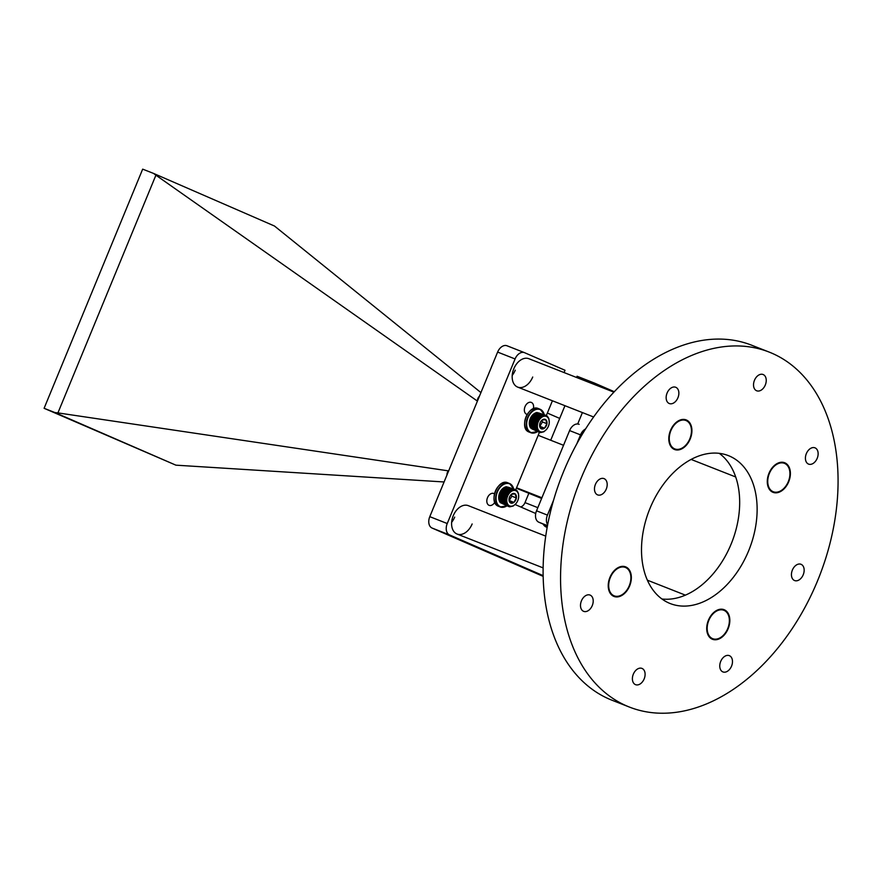 <?xml version="1.0" encoding="UTF-8"?>
<svg xmlns="http://www.w3.org/2000/svg" width="882" height="882" viewBox="0 0 882 882"><rect width="100%" height="100%" fill="white"/><g stroke="black" fill="none" stroke-linecap="round" stroke-linejoin="round"><path stroke-width="1.32" d="M613.861 392.148L528.847 358.709A15.259 10.308 111.5 0 0 513.809 368.797A15.259 10.308 111.5 0 0 517.679 387.11A15.259 10.308 111.5 0 0 532.717 377.022M545.749 536.124L468.287 505.651A15.259 10.308 111.5 0 0 453.238 515.738A15.259 10.308 111.5 0 0 457.108 534.051A15.259 10.308 111.5 0 0 472.146 523.963M533.323 408.818A6.361 4.289 111.5 0 0 531.295 402.413A6.361 4.289 111.5 0 0 525.033 406.624A6.361 4.289 111.5 0 0 526.642 414.253A6.361 4.289 111.5 0 0 527.171 414.408M494.427 493.865A6.361 4.289 111.5 0 0 493.766 493.49A6.361 4.289 111.5 0 0 487.492 497.702A6.361 4.289 111.5 0 0 489.102 505.331A6.361 4.289 111.5 0 0 494.813 502.244M564.05 372.557L564.998 370.264L524.625 352.712A9.537 6.439 111.5 0 0 524.481 352.646A9.537 6.439 111.5 0 0 515.077 358.952L447.24 523.533A9.537 6.439 111.5 0 0 449.522 534.911L543.169 575.648M614.28 391.707L594.545 383.119L594.038 384.354M582.407 412.567L577.699 423.988M535.727 513.489L515.11 504.526M515.727 489.797L539.42 432.334M546.333 415.554L552.419 400.781M512.221 375.368A15.259 10.308 111.5 0 0 515.264 370.153M451.65 522.309A15.259 10.308 111.5 0 0 454.693 517.095M524.338 352.591L507.161 345.843A9.537 6.439 111.5 0 0 507.018 345.777A9.537 6.439 111.5 0 0 497.624 352.083L429.788 516.665A9.537 6.439 111.5 0 0 432.07 528.053L542.364 576.023A9.537 6.439 111.5 0 0 542.507 576.078A9.537 6.439 111.5 0 0 542.65 576.133M528.792 493.413L524.999 502.619A6.361 4.289 -68.5 0 1 520.645 506.93M594.545 383.119L577.082 376.25L576.574 377.485M564.943 405.709L550.71 440.239M788.684 481.815A15.898 10.738 111.5 0 0 784.66 462.741A15.898 10.738 111.5 0 0 768.994 473.248A15.898 10.738 111.5 0 0 773.018 492.332A15.898 10.738 111.5 0 0 788.684 481.815M728.124 628.756A15.898 10.738 111.5 0 0 724.089 609.683A15.898 10.738 111.5 0 0 708.422 620.189A15.898 10.738 111.5 0 0 712.458 639.274A15.898 10.738 111.5 0 0 728.124 628.756M629.638 585.924A15.898 10.738 111.5 0 0 625.614 566.85A15.898 10.738 111.5 0 0 609.947 577.357A15.898 10.738 111.5 0 0 613.971 596.441A15.898 10.738 111.5 0 0 629.638 585.924M690.209 438.982A15.898 10.738 111.5 0 0 686.174 419.909A15.898 10.738 111.5 0 0 670.507 430.416A15.898 10.738 111.5 0 0 674.543 449.5A15.898 10.738 111.5 0 0 690.209 438.982M667.09 393.041A8.743 5.909 -68.5 0 1 675.7 387.264A8.743 5.909 -68.5 0 1 677.927 397.76A8.743 5.909 -68.5 0 1 669.306 403.537A8.743 5.909 -68.5 0 1 667.09 393.041M754.463 380.296A8.743 5.909 -68.5 0 1 763.084 374.508A8.743 5.909 -68.5 0 1 765.3 385.004A8.743 5.909 -68.5 0 1 756.679 390.781A8.743 5.909 -68.5 0 1 754.463 380.296M806.357 453.613A8.743 5.909 -68.5 0 1 814.979 447.836A8.743 5.909 -68.5 0 1 817.195 458.331A8.743 5.909 -68.5 0 1 808.573 464.108A8.743 5.909 -68.5 0 1 806.357 453.613M792.378 570.07A8.743 5.909 -68.5 0 1 800.999 564.282A8.743 5.909 -68.5 0 1 803.215 574.777A8.743 5.909 -68.5 0 1 794.594 580.554A8.743 5.909 -68.5 0 1 792.378 570.07M720.704 661.423A8.743 5.909 -68.5 0 1 729.326 655.646A8.743 5.909 -68.5 0 1 731.542 666.142A8.743 5.909 -68.5 0 1 722.92 671.919A8.743 5.909 -68.5 0 1 720.704 661.423M633.331 674.179A8.743 5.909 -68.5 0 1 641.953 668.402A8.743 5.909 -68.5 0 1 644.169 678.886A8.743 5.909 -68.5 0 1 635.547 684.664A8.743 5.909 -68.5 0 1 633.331 674.179M581.436 600.851A8.743 5.909 -68.5 0 1 590.058 595.074A8.743 5.909 -68.5 0 1 592.274 605.559A8.743 5.909 -68.5 0 1 583.652 611.347A8.743 5.909 -68.5 0 1 581.436 600.851M595.416 484.405A8.743 5.909 -68.5 0 1 604.038 478.617A8.743 5.909 -68.5 0 1 606.254 489.113A8.743 5.909 -68.5 0 1 597.632 494.89A8.743 5.909 -68.5 0 1 595.416 484.405M650.078 508.175A79.479 53.681 -68.5 0 1 728.411 455.63A79.479 53.681 -68.5 0 1 748.553 551.007A79.479 53.681 -68.5 0 1 670.221 603.553A79.479 53.681 -68.5 0 1 650.078 508.175M719.238 453.326A79.479 53.681 -68.5 0 1 731.101 544.139A79.479 53.681 -68.5 0 1 661.941 598.988M629.494 707.099L612.042 700.242A190.755 128.827 -68.5 0 1 563.686 471.33A190.755 128.827 -68.5 0 1 751.684 345.215L769.137 352.072A190.755 128.827 -68.5 0 1 817.493 580.984A190.755 128.827 -68.5 0 1 629.494 707.099A190.755 128.827 -68.5 0 1 581.139 478.187A190.755 128.827 -68.5 0 1 769.137 352.072M629.252 585.758A15.259 10.308 -68.5 0 1 614.203 595.846A15.259 10.308 -68.5 0 1 610.333 577.534A15.259 10.308 -68.5 0 1 625.382 567.446A15.259 10.308 -68.5 0 1 629.252 585.758M727.727 628.59A15.259 10.308 -68.5 0 1 712.689 638.678A15.259 10.308 -68.5 0 1 708.819 620.366A15.259 10.308 -68.5 0 1 723.857 610.278A15.259 10.308 -68.5 0 1 727.727 628.59M689.812 438.817A15.259 10.308 -68.5 0 1 674.774 448.905A15.259 10.308 -68.5 0 1 670.904 430.592A15.259 10.308 -68.5 0 1 685.942 420.505A15.259 10.308 -68.5 0 1 689.812 438.817M788.288 481.649A15.259 10.308 -68.5 0 1 773.249 491.737A15.259 10.308 -68.5 0 1 769.38 473.425A15.259 10.308 -68.5 0 1 784.429 463.337A15.259 10.308 -68.5 0 1 788.288 481.649M563.532 445.289L538.185 435.322M541.912 497.757L516.565 487.779M541.625 498.451L516.378 488.22M576.85 443.745L580.51 434.87A9.537 6.439 -68.5 0 1 585.549 428.961M547.667 524.757A9.537 6.439 -68.5 0 1 547.435 515.11L553.565 500.226M547.358 413.052L559.706 418.421M547.446 525.959L538.803 522.199A9.537 6.439 -68.5 0 1 536.532 510.81L569.596 430.581A9.537 6.439 -68.5 0 1 579 424.275A9.537 6.439 -68.5 0 1 579.143 424.341L579 424.275M477.416 401.101L155.905 175.187L57.925 412.897L448.409 470.867M480.922 392.589L274.478 226.024L153.556 173.423L155.905 175.187M57.925 412.897L54.982 412.578L175.904 465.167L444.087 481.969M54.982 412.578L44.1 408.3L142.675 169.146L153.556 173.423M175.904 465.167L44.1 408.3M479.334 396.47L478.022 399.645M479.521 396.007A5.568 3.76 111.5 0 0 479.158 396.437A5.568 3.76 111.5 0 0 478.496 397.44L477.691 400.439M477.592 400.682A3.682 2.481 -68.5 0 1 477.581 399.811A3.682 2.481 -68.5 0 1 478.231 397.727A3.682 2.481 -68.5 0 1 478.661 397.065A3.682 2.481 -68.5 0 1 478.882 396.812M478.661 397.065L477.548 400.803M529.432 424.826A8.666 5.854 -68.5 0 1 530.865 417.407A8.666 5.854 -68.5 0 1 533.511 414.198L531.89 415.94A8.666 5.854 -68.5 0 1 531.945 415.863A8.666 5.854 -68.5 0 1 531.956 415.852L531.978 415.841M529.398 422.401A8.666 5.854 -68.5 0 1 529.398 422.346A8.666 5.854 -68.5 0 1 529.476 421.673A8.666 5.854 -68.5 0 1 529.641 420.791A8.666 5.854 -68.5 0 1 529.873 419.92A8.666 5.854 -68.5 0 1 530.159 419.071A8.666 5.854 -68.5 0 1 530.512 418.233A8.666 5.854 -68.5 0 1 530.92 417.429A8.666 5.854 -68.5 0 1 531.383 416.657A8.666 5.854 -68.5 0 1 531.89 415.94L529.641 420.791L529.586 425.73L536.3 428.376L536.851 427.891L536.058 425.83L536.719 425.422L536.113 424.926L536.818 424.551L536.256 423.999L536.973 423.68L537.072 421.276L537.844 421.122L537.469 420.416L538.252 420.317L537.932 419.589L539.773 418.167L539.597 417.418L540.357 417.572L541.559 415.874L542.254 416.227L542.254 415.532L544.977 415.08L547.314 416.139L548.847 418.531L549.277 422.489M538.814 420.626A8.214 5.546 111.5 0 0 538.902 430.769A8.214 5.546 111.5 0 0 546.829 429.005A8.214 5.546 111.5 0 0 547.799 427.527A8.214 5.546 111.5 0 0 549.243 422.864A8.214 5.546 111.5 0 0 545.726 416.26A8.214 5.546 111.5 0 0 538.814 420.626M546.377 429.589L543.808 431.794L540.39 432.588L537.579 431.044L536.3 428.376M540.523 421.938A5.105 3.44 111.5 0 0 539.674 424.429A5.105 3.44 111.5 0 0 539.63 424.837A5.105 3.44 111.5 0 0 540.864 428.498A5.105 3.44 111.5 0 0 544.503 428.145A5.105 3.44 111.5 0 0 546.95 423.724A5.105 3.44 111.5 0 0 545.76 419.667A5.105 3.44 111.5 0 0 542.121 420.019A5.105 3.44 111.5 0 0 541.129 421.023A5.105 3.44 111.5 0 0 540.523 421.938M531.504 428.586L538.582 431.926M532.022 428.917L539.145 432.246M546.223 415.422L538.737 412.974M545.616 415.202L538.152 412.809M544.977 415.08L537.535 412.732M544.315 415.047L536.895 412.743M543.632 415.113L536.929 412.478L536.234 412.853M542.948 415.279L536.234 412.633L535.583 413.052M542.254 415.532L535.539 412.897L534.922 413.338M541.559 415.874L534.856 413.239L533.511 414.187A8.666 5.854 -68.5 0 1 533.985 413.834M539.001 418.079L532.287 415.444L531.89 415.94L539.222 418.829M536.113 424.926L529.387 422.533L536.719 425.422M529.696 425.752L529.817 426.491L536.521 429.137M531.03 428.156L538.053 431.53M529.939 426.447L530.104 427.197L536.807 429.843M530.247 427.086L530.457 427.836L537.171 430.471M539.674 424.429L540.864 428.498L544.503 428.145L546.95 423.724L545.76 419.667L542.121 420.019L541.052 421.111M539.828 426.37L542.408 421.938L541.901 420.218M539.96 426.359L544.503 428.145M542.408 421.938L546.95 423.724M530.611 427.66L537.579 431.044M539.751 432.467L539.178 432.235M541.603 416.591L534.272 413.713M540.887 416.315L534.172 413.669M540.975 417.043L533.632 414.165M540.225 416.822L533.511 414.187M540.357 417.572L533.026 414.683M539.597 417.418L532.882 414.783M539.773 418.167L532.441 415.29M538.439 418.807L531.736 416.172M538.715 419.545L531.383 416.657M537.932 419.589L531.218 416.954M538.252 420.317L530.92 417.429M537.469 420.416L530.766 417.781M537.844 421.122L530.512 418.233M537.072 421.276L530.358 418.641M537.491 421.949L530.159 419.071M536.73 422.169L530.027 419.534M537.204 422.809L529.873 419.92M536.454 423.084L529.751 420.449M536.973 423.68L529.641 420.791M536.256 423.999L529.542 421.364M536.818 424.551L529.476 421.673M536.058 425.83L529.343 423.184M536.697 426.271L529.354 423.382M536.058 426.712L529.354 424.066M536.741 427.097L529.398 424.209M536.146 427.561L529.432 424.926M536.851 427.891L529.52 425.003M478.496 397.44L479.158 396.437M448.729 470.701L447.439 473.821M448.927 470.238A5.568 3.76 111.5 0 0 448.552 470.679A5.568 3.76 111.5 0 0 447.902 471.672L447.097 474.67M446.998 474.913A3.682 2.481 -68.5 0 1 446.987 474.053A3.682 2.481 -68.5 0 1 447.637 471.958A3.682 2.481 -68.5 0 1 448.067 471.297A3.682 2.481 -68.5 0 1 448.277 471.043M448.067 471.297L446.942 475.034M498.958 499.664A8.666 5.854 -68.5 0 1 498.848 499.179L498.992 499.973L505.706 502.608L506.257 502.123L505.551 501.792L506.125 499.653L505.518 499.157L506.213 498.793L505.651 498.242L506.378 497.911L506.477 495.519L507.249 495.353L506.874 494.648L507.657 494.548L507.337 493.821L508.12 493.788L507.845 493.038L508.627 493.071L509.631 491.065L513.037 489.356L515.022 489.444L517.194 490.866L518.473 493.534L518.682 496.731M498.837 499.058A8.666 5.854 -68.5 0 1 500.27 491.638A8.666 5.854 -68.5 0 1 502.905 488.43L501.296 490.183A8.666 5.854 -68.5 0 1 501.351 490.105A8.666 5.854 -68.5 0 1 501.362 490.094L501.373 490.072M498.793 496.632A8.666 5.854 -68.5 0 1 498.804 496.588A8.666 5.854 -68.5 0 1 498.881 495.905A8.666 5.854 -68.5 0 1 499.047 495.034A8.666 5.854 -68.5 0 1 499.267 494.163A8.666 5.854 -68.5 0 1 499.565 493.303A8.666 5.854 -68.5 0 1 499.918 492.465A8.666 5.854 -68.5 0 1 500.326 491.66A8.666 5.854 -68.5 0 1 500.789 490.899A8.666 5.854 -68.5 0 1 501.296 490.183L499.267 494.163L498.837 499.157L505.551 501.792M508.219 494.857A8.214 5.546 111.5 0 0 508.308 505A8.214 5.546 111.5 0 0 516.235 503.247A8.214 5.546 111.5 0 0 517.205 501.77A8.214 5.546 111.5 0 0 518.649 497.106A8.214 5.546 111.5 0 0 515.132 490.491A8.214 5.546 111.5 0 0 508.219 494.857M515.772 503.82L513.214 506.025L509.796 506.819L506.985 505.276L505.706 502.608M509.928 496.169A5.105 3.44 111.5 0 0 509.079 498.672A5.105 3.44 111.5 0 0 509.024 499.069A5.105 3.44 111.5 0 0 510.27 502.729A5.105 3.44 111.5 0 0 513.908 502.376A5.105 3.44 111.5 0 0 516.356 497.966A5.105 3.44 111.5 0 0 515.154 493.898A5.105 3.44 111.5 0 0 511.516 494.251A5.105 3.44 111.5 0 0 510.524 495.254A5.105 3.44 111.5 0 0 509.928 496.169M500.91 502.817L507.977 506.158M501.428 503.159L508.55 506.477M515.628 489.664L508.142 487.206M515.022 489.444L507.558 487.04M514.382 489.312L506.93 486.963M513.721 489.29L506.29 486.985M513.037 489.356L506.334 486.71L505.64 487.085M512.343 489.51L505.64 486.875L504.978 487.283M511.648 489.764L504.945 487.129L504.328 487.57M510.965 490.116L504.25 487.47L502.916 488.419A8.666 5.854 -68.5 0 1 503.39 488.077M508.396 492.321L501.693 489.675L501.296 490.183L508.627 493.071M505.518 499.157L498.782 496.775L506.125 499.653M499.091 499.984L499.212 500.733L505.926 503.368M500.436 502.398L507.459 505.761M499.344 500.689L499.51 501.439L506.213 504.074M499.653 501.318L499.862 502.067L506.566 504.713M509.079 498.672L510.27 502.729L513.908 502.376L516.356 497.966L515.154 493.898L511.516 494.251L510.458 495.342M509.234 500.601L511.803 496.18L511.295 494.449M509.366 500.59L513.908 502.376M511.803 496.18L516.356 497.966M500.017 501.891L500.281 502.641L506.985 505.276M509.157 506.698L508.572 506.466M511.009 490.833L503.677 487.944M510.281 490.546L503.578 487.911M510.369 491.285L503.038 488.396M509.631 491.065L502.916 488.419M509.763 491.803L502.42 488.926M508.991 491.66L502.288 489.014M509.179 492.41L501.836 489.521M507.845 493.038L501.13 490.403M508.12 493.788L500.789 490.899M507.337 493.821L500.623 491.186M507.657 494.548L500.326 491.66M506.874 494.648L500.16 492.013M507.249 495.353L499.918 492.465M506.477 495.519L499.763 492.873M506.896 496.191L499.565 493.303M506.136 496.412L499.421 493.766M506.61 497.051L499.267 494.163M505.86 497.316L499.157 494.681M506.378 497.911L499.047 495.034M505.651 498.242L498.947 495.596M506.213 498.793L498.881 495.905M505.452 500.061L498.749 497.426M506.092 500.513L498.76 497.624M505.463 500.943L498.76 498.308M506.136 501.329L498.804 498.451M506.257 502.123L498.914 499.234M447.902 471.672L448.552 470.679M449.522 534.911L432.07 528.053M447.24 523.533L429.788 516.665M537.822 507.668L524.999 502.619M515.077 358.952L497.624 352.083M538.803 522.199L547.502 525.628M536.532 510.81L547.435 515.11M569.596 430.581L580.51 434.87M543.125 524.073A12.613 8.522 111.5 0 0 546.234 527.039A12.613 8.522 111.5 0 0 546.421 527.116A12.613 8.522 111.5 0 0 546.608 527.193M545.385 525.066A12.326 8.324 111.5 0 0 547.248 526.995M547.182 527.348A12.613 8.522 -68.5 0 1 544.767 524.79M538.615 408.675A12.613 8.522 111.5 0 0 538.428 408.598A12.613 8.522 111.5 0 0 525.937 417.087A12.613 8.522 111.5 0 0 529.002 432.004A12.613 8.522 111.5 0 0 529.189 432.081A12.613 8.522 111.5 0 0 529.387 432.158M524.702 422.147A12.326 8.324 -68.5 0 1 528.373 412.82M544.161 414.617A12.326 8.324 111.5 0 0 540.302 409.656A12.326 8.324 111.5 0 0 527.976 417.726A12.326 8.324 111.5 0 0 530.909 432.445A12.326 8.324 111.5 0 0 537.48 431.585M537.546 431.618A12.613 8.522 -68.5 0 1 530.788 432.709A12.613 8.522 -68.5 0 1 530.6 432.632A12.613 8.522 -68.5 0 1 527.535 417.715A12.613 8.522 -68.5 0 1 540.027 409.226A12.613 8.522 -68.5 0 1 540.214 409.303A12.613 8.522 -68.5 0 1 544.227 414.639M508.021 482.917A12.613 8.522 111.5 0 0 507.834 482.84A12.613 8.522 111.5 0 0 495.342 491.318A12.613 8.522 111.5 0 0 498.407 506.246A12.613 8.522 111.5 0 0 498.595 506.323A12.613 8.522 111.5 0 0 498.782 506.389M494.107 496.379A12.326 8.324 -68.5 0 1 497.768 487.051M513.556 488.849A12.326 8.324 111.5 0 0 509.708 483.887A12.326 8.324 111.5 0 0 497.371 491.969A12.326 8.324 111.5 0 0 500.315 506.676A12.326 8.324 111.5 0 0 506.885 505.827M506.952 505.849A12.613 8.522 -68.5 0 1 500.193 506.952A12.613 8.522 -68.5 0 1 500.006 506.874A12.613 8.522 -68.5 0 1 496.941 491.947A12.613 8.522 -68.5 0 1 509.432 483.468A12.613 8.522 -68.5 0 1 509.62 483.545A12.613 8.522 -68.5 0 1 513.633 488.871M524.481 352.646L507.018 345.777M614.203 595.846L611.413 594.744M543.147 567.898L457.108 534.051M625.382 567.446L622.582 566.343M712.689 638.678L709.889 637.576M723.857 610.278L721.057 609.175M685.402 595.152L647.388 580.191M674.774 448.905L671.974 447.802M593.597 416.977L517.679 387.11M685.942 420.505L683.142 419.402M773.249 491.737L770.449 490.635M735.687 476.964L691.091 459.423M784.429 463.337L781.628 462.234M543.069 524.051L547.171 527.414M544.293 414.672L540.225 409.314L538.428 408.598C528.572 403.736 518.594 428.476 529.002 432.004L530.788 432.709L537.612 431.64M513.699 488.904L509.62 483.545L507.834 482.84C497.977 477.967 488 502.707 498.407 506.235L500.193 506.952L507.018 505.871"/></g></svg>
